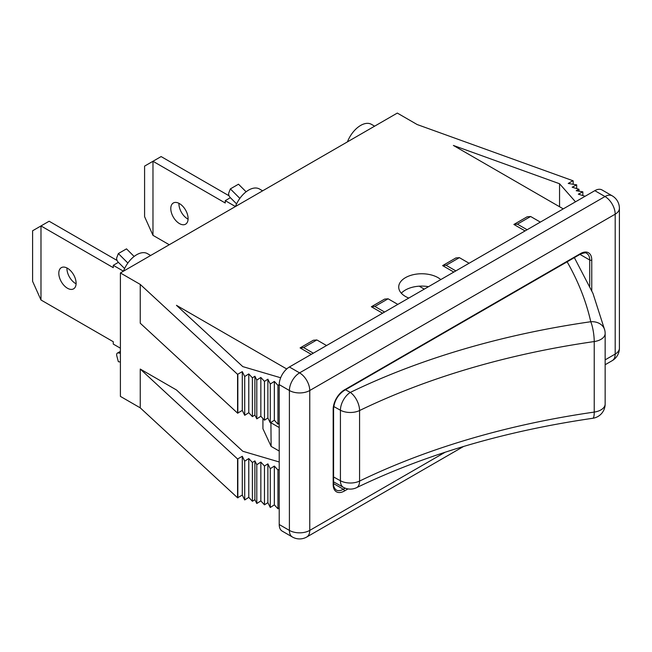 <?xml version="1.0" encoding="UTF-8"?>
<svg xmlns="http://www.w3.org/2000/svg" width="652" height="652" viewBox="0 0 652 652"><rect width="100%" height="100%" fill="white"/><g stroke="black" fill="none" stroke-linecap="round" stroke-linejoin="round"><path stroke-width="0.98" d="M229.072 195.804L161.117 156.57L152.975 161.272L225.258 203.008L225.258 200.653L235.437 206.537A21.598 12.47 -60 0 1 259.472 189.007L262.634 190.832M246.114 191.802L238.493 184.198L230.352 188.901L239.863 198.395M178.95 203.326A12.241 7.066 -120 0 0 188.086 219.145M236.537 204.011A3.602 2.078 -120 0 0 235.804 203.098L230.303 197.613A3.602 2.078 60 0 1 228.779 192.968L230.352 188.901M152.975 235.339L152.975 161.272L144.589 166.113L144.589 216.668L152.975 235.339L169.259 244.736M179.447 203.595A12.241 7.066 60 0 1 187.442 214.378A12.241 7.066 60 0 1 185.567 224.19A12.241 7.066 60 0 1 173.326 217.124A12.241 7.066 60 0 1 173.326 202.992A12.241 7.066 60 0 1 179.447 203.595M225.258 200.653L230.384 197.695M117.083 260.466L49.128 221.232L40.986 225.934L113.269 267.662L113.269 265.315L123.448 271.191M134.125 256.456L126.504 248.86L118.362 253.563L127.873 263.049M66.96 267.98A12.241 7.066 -120 0 0 76.097 283.807M124.548 268.665A3.602 2.078 -120 0 0 123.815 267.752L118.314 262.275A3.602 2.078 60 0 1 116.79 257.63L118.362 253.563M120.4 362.023L118.362 361.705L116.79 355.829A3.602 2.078 60 0 1 117.384 353.091A3.602 2.078 60 0 1 118.314 352.944L120.4 353.27M40.986 299.993L40.986 225.934L32.6 230.775L32.6 281.322L40.986 299.993L113.269 341.721L113.269 344.077L120.4 348.192M67.458 268.249A12.241 7.066 60 0 1 75.453 279.04A12.241 7.066 60 0 1 73.578 288.844A12.241 7.066 60 0 1 61.337 281.778A12.241 7.066 60 0 1 61.337 267.646A12.241 7.066 60 0 1 67.458 268.249M113.269 265.315L118.395 262.357M123.456 271.183A21.598 12.47 -60 0 1 147.482 253.661L150.645 255.486M347.435 141.875A21.598 12.47 -60 0 1 371.461 124.353L374.623 126.178M401.339 293.229A23.04 13.301 180 0 1 428.503 286.684M408.804 298.062A23.04 13.301 180 0 1 405.454 296.464A23.04 13.301 180 0 1 398.714 287.059A23.04 13.301 180 0 1 414.974 274.345A23.04 13.301 180 0 1 440.801 279.586M424.289 289.121L419.212 286.187M279.219 423.344L277.956 424.15L274.337 420.222L270.278 422.83L267.882 417.997L264.467 420.19L260.849 416.253L256.79 418.861L254.891 415.039L252.397 416.636L248.779 412.708L244.712 415.308L242.291 410.426L237.572 413.132L140.245 323.213L140.245 284.419L120.4 272.952L397.312 113.073L417.166 124.54L572.921 180.726L568.234 183.448L576.686 184.85L572.179 187.197L578.984 189.284L576.213 190.726L582.839 191.818L578.332 194.166L585.137 196.252L581.641 198.273M279.219 469.195L277.956 470.002L274.337 466.074L270.278 468.674L267.882 463.849L264.467 466.033L260.849 462.105L256.79 464.705L254.891 460.882L252.397 462.48L248.779 458.552L244.712 461.16L242.291 456.278L237.572 458.984L140.245 369.056L140.245 407.85L120.4 396.392L120.4 272.952M140.245 369.056L176.456 389.961L242.805 451.266L279.219 461.975M262.927 418.511L262.927 428.714L271.126 446.384L279.219 451.054M280.662 377.761L242.805 366.62L176.456 305.315L286.709 368.967M559.555 206.749L559.555 183.75L453.376 145.445L563.263 208.885M605.154 359.855L615.186 354.069L615.186 214.174L309.757 390.507L309.757 530.402A14.401 8.313 -0 0 1 289.398 530.402A14.401 8.313 120 0 0 292.381 536.995L282.202 531.119A14.401 8.313 -60 0 1 279.219 524.526L289.398 530.402L289.398 390.507L279.219 384.631L279.219 524.526M279.219 384.631A14.401 8.313 -60 0 1 289.398 366.994L299.578 372.879L604.999 196.537L594.82 190.661L289.398 366.994M594.82 190.661A14.401 8.313 -60 0 1 602.024 189.952L612.204 195.828A14.401 8.313 120 0 0 604.999 196.537A14.401 8.313 -120 0 1 615.186 214.174A14.401 8.313 0 0 0 619.4 208.298L619.4 348.192A14.401 8.313 -0 0 1 615.186 354.069A14.401 8.313 60 0 1 612.204 360.662L605.154 364.729M279.219 384.55L277.956 385.356L274.337 381.428L270.278 384.036L267.882 379.203L264.467 381.387L260.849 377.459L256.79 380.067L254.891 376.245L252.397 377.842L248.779 373.914L244.712 376.514L242.291 371.632L237.572 374.338L140.245 284.419M326.554 345.544L316.848 339.937L313.319 340.254L300.091 347.899L311.289 354.362M397.826 304.402L388.111 298.795L384.59 299.113L371.355 306.75L382.553 313.213M469.09 263.253L459.383 257.646L455.854 257.964L442.618 265.608L453.816 272.071M540.353 222.112L530.646 216.505L527.118 216.823L513.882 224.459L525.08 230.93M559.555 183.75L575.504 201.818M279.219 507.989L277.956 508.796L274.337 504.868L270.278 507.468L267.882 502.643L264.467 504.827L260.849 500.899L256.79 503.499L254.891 499.676L252.397 501.274L248.779 497.346L244.712 499.954L242.291 495.072L237.572 497.778L140.245 407.85M459.383 257.646L446.147 265.291L455.854 270.898M446.147 265.291L442.618 265.608M530.646 216.505L517.411 224.149L527.118 229.748M517.411 224.149L513.882 224.459M388.111 298.795L374.876 306.432L384.59 312.039M374.876 306.432L371.355 306.75M300.091 347.899L303.612 347.581L313.319 353.188M303.612 347.581L316.848 339.937M270.914 422.414L271.126 446.384M271.126 422.871L279.219 427.541M573.181 184.271L573.181 180.881M576.686 188.583L576.686 184.85M578.984 191.183L578.984 189.284M582.839 195.551L582.839 191.818M237.572 458.984L237.572 497.778M237.833 459.13L237.833 497.924M242.291 456.278L242.291 495.072M244.712 461.16L244.712 499.954M248.779 458.552L248.779 497.346M252.397 462.48L252.397 501.274M254.891 460.882L254.891 499.676M256.79 464.705L256.79 503.499M260.849 462.105L260.849 500.899M264.467 466.033L264.467 504.827M267.882 463.849L267.882 502.643M270.278 468.674L270.278 507.468M274.337 466.074L274.337 504.868M277.956 470.002L277.956 508.796M277.956 424.15L277.956 385.356M274.337 420.222L274.337 381.428M270.278 422.83L270.278 384.036M267.882 417.997L267.882 379.203M264.467 420.19L264.467 381.387M260.849 416.253L260.849 377.459M256.79 418.861L256.79 380.067M254.891 415.039L254.891 376.245M252.397 416.636L252.397 377.842M248.779 412.708L248.779 373.914M244.712 415.308L244.712 376.514M242.291 410.426L242.291 371.632M237.833 413.286L237.833 374.492M237.572 413.132L237.572 374.338M118.314 352.944L120.4 351.738M333.596 483.621L343.359 489.261L345.226 488.177M589.734 286.049L589.734 260.026L579.97 254.386M463.58 446.465L306.774 536.995A14.401 8.313 -120 0 0 309.757 530.402L445.177 452.219M348.013 488.918L344.37 491.021A15.835 9.144 -60 0 1 333.172 484.558L333.172 409.317A15.835 9.144 -60 0 1 344.37 389.92L580.565 253.555A15.835 9.144 -60 0 1 591.763 260.026L591.763 290.605M289.398 390.507A14.401 8.313 -0 0 0 309.757 390.507A14.401 8.313 60 0 0 299.578 372.879A14.401 8.313 120 0 0 289.398 390.507M333.172 484.558A1.443 0.831 180 0 0 333.596 483.971C333.351 486.123 334.199 488.128 336.155 489.97A14.401 8.313 120 0 0 343.359 489.261A1.443 0.831 -120 0 1 344.37 491.021M591.763 260.026A1.443 0.831 180 0 1 589.734 260.026A14.401 8.313 120 0 0 586.751 253.432C586.303 252.422 584.143 252.683 580.272 254.215A1.443 0.831 -120 0 0 580.565 253.555M580.272 254.215L344.077 390.581A1.443 0.831 -120 0 0 344.37 389.92M344.077 390.581C337.76 394.998 334.264 401.053 333.596 408.731A1.443 0.831 180 0 1 333.172 409.317M345.503 389.757A561.519 324.191 0 0 0 350.32 392.414A599.31 346.008 180 0 1 590.761 321.738A561.519 324.191 0 0 0 567.118 261.811M333.596 476.954A575.912 332.504 0 0 0 340.425 480.744L340.425 410.214A575.912 332.504 180 0 1 333.767 406.514M605.154 404.028A14.401 8.313 180 0 1 594.233 412.088A14.401 2.836 81.8 0 1 592.807 418.274A14.401 14.401 0 0 0 605.154 404.028L605.154 333.49A14.401 8.313 180 0 1 594.233 341.558A584.909 337.695 0 0 0 359.57 410.54L359.57 481.078A584.909 337.695 180 0 1 594.233 412.088L594.233 341.558A14.401 2.836 81.8 0 0 590.761 321.738A14.401 11.655 167.3 0 1 604.803 330.336L592.953 293.376L574.363 257.63M350.32 392.414A14.401 8.077 118.7 0 0 340.425 410.214A14.401 8.313 180 0 0 359.57 410.54A14.401 7.555 64.2 0 0 350.32 392.414M356.595 487.663A14.401 7.555 64.2 0 0 359.57 481.078A14.401 8.313 180 0 1 340.425 480.744A14.401 8.077 118.7 0 0 343.417 487.346A14.401 14.401 0 0 0 356.595 487.663C425.976 454.248 504.713 431.119 592.807 418.274M117.384 353.091L120.4 351.355M612.204 360.662A14.401 14.401 0 0 0 619.4 348.192M292.381 536.995A14.401 14.401 0 0 0 306.774 536.995M619.4 208.298A14.401 14.401 0 0 0 612.204 195.828M333.596 483.971L333.596 408.731M333.596 481.852L343.417 487.346M605.154 333.49A14.401 14.401 0 0 0 604.803 330.336"/></g></svg>

